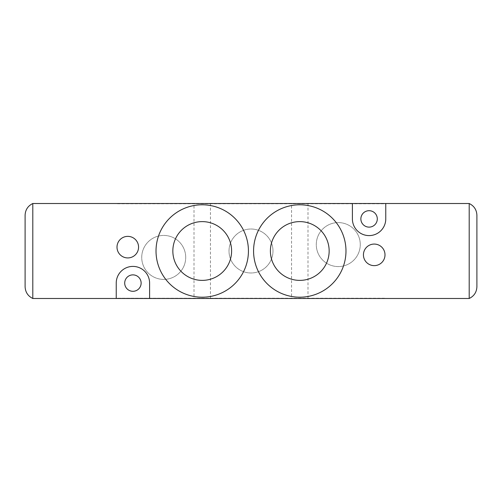 <?xml version="1.0" encoding="UTF-8"?>
<svg xmlns="http://www.w3.org/2000/svg" width="502" height="502" viewBox="0 0 502 502"><rect width="100%" height="100%" fill="white"/><g stroke="black" fill="none" stroke-linecap="round" stroke-linejoin="round"><path stroke-width="0.38" stroke-dasharray="2.51 1.88" d="M194.01 203.511L210.438 203.511L194.01 203.511L194.01 298.489L210.438 298.489L194.01 298.489M291.562 203.511L307.99 203.511L291.562 203.511L291.562 298.489L307.99 298.489L291.562 298.489M32.799 298.489L32.799 203.511L32.799 298.489L32.799 203.511L469.201 203.511L469.201 298.489L469.201 203.511L469.201 298.489L32.799 298.489M25.1 286.724L25.1 215.276M124.703 283.09A8.214 8.214 0 0 0 137.021 290.2A8.214 8.214 0 0 0 137.021 275.974A8.214 8.214 0 0 0 124.703 283.09M360.869 218.91A8.214 8.214 0 0 0 373.193 226.025A8.214 8.214 0 0 0 373.193 211.8A8.214 8.214 0 0 0 360.869 218.91M360.267 244.581A21.988 21.988 0 0 0 327.285 225.536A21.988 21.988 0 0 0 327.285 263.625A21.988 21.988 0 0 0 360.267 244.581A21.988 21.988 0 0 1 327.285 263.625A21.988 21.988 0 0 1 327.285 225.536A21.988 21.988 0 0 1 360.267 244.581M185.709 257.419A21.988 21.988 0 0 0 152.727 238.375A21.988 21.988 0 0 0 152.727 276.464A21.988 21.988 0 0 0 185.709 257.419A21.988 21.988 0 0 1 152.727 276.464A21.988 21.988 0 0 1 152.727 238.375A21.988 21.988 0 0 1 185.709 257.419M272.988 251A21.988 21.988 0 0 0 240.006 231.955A21.988 21.988 0 0 0 240.006 270.045A21.988 21.988 0 0 0 272.988 251A21.988 21.988 0 0 1 240.006 270.045A21.988 21.988 0 0 1 240.006 231.955A21.988 21.988 0 0 1 272.988 251M476.9 286.724L476.9 215.276M138.565 247.147A10.78 10.78 0 0 0 122.394 237.81A10.78 10.78 0 0 0 122.394 256.484A10.78 10.78 0 0 0 138.565 247.147M385.003 254.853A10.78 10.78 0 0 0 368.826 245.516A10.78 10.78 0 0 0 368.826 264.19A10.78 10.78 0 0 0 385.003 254.853M231.604 251A29.38 29.38 0 0 0 187.535 225.555A29.38 29.38 0 0 0 187.535 276.445A29.38 29.38 0 0 0 231.604 251M329.155 251A29.38 29.38 0 0 0 285.086 225.555A29.38 29.38 0 0 0 285.086 276.445A29.38 29.38 0 0 0 329.155 251M248.434 251A46.209 46.209 0 0 1 179.12 291.016A46.209 46.209 0 0 1 179.12 210.984A46.209 46.209 0 0 1 248.434 251M345.978 251A46.209 46.209 0 0 1 276.671 291.016A46.209 46.209 0 0 1 276.671 210.984A46.209 46.209 0 0 1 345.978 251M117.512 203.768L384.488 203.768L117.512 203.768M384.488 298.232L117.512 298.232L384.488 298.232M384.488 203.511L117.512 203.511L384.488 203.511M352.398 203.511L352.398 218.91A16.685 16.685 0 0 0 369.083 235.595A16.685 16.685 0 0 0 385.768 218.91L385.768 203.511M149.602 298.489L149.602 283.09A16.685 16.685 0 0 0 132.917 266.405A16.685 16.685 0 0 0 116.232 283.09L116.232 298.489M117.512 298.232L384.488 298.489L117.512 298.232M210.438 203.511L210.438 298.489M307.99 203.511L307.99 298.489"/><path stroke-width="0.75" d="M25.1 251L25.1 286.724C25.357 292.158 27.924 296.08 32.799 298.489L32.799 203.511C27.905 205.908 25.338 209.83 25.1 215.276L25.1 251M124.703 283.09A8.214 8.214 0 0 1 132.917 274.876A8.214 8.214 0 0 1 141.131 283.09A8.214 8.214 0 0 1 132.917 291.304A8.214 8.214 0 0 1 124.703 283.09M360.869 218.91A8.214 8.214 0 0 1 369.083 210.696A8.214 8.214 0 0 1 377.297 218.91A8.214 8.214 0 0 1 369.083 227.124A8.214 8.214 0 0 1 360.869 218.91M476.9 215.276L476.9 286.724C476.662 292.17 474.095 296.092 469.201 298.489L469.201 203.511C474.095 205.908 476.662 209.83 476.9 215.276M138.565 247.147A10.78 10.78 0 0 1 122.394 256.484A10.78 10.78 0 0 1 122.394 237.81A10.78 10.78 0 0 1 138.565 247.147M385.003 254.853A10.78 10.78 0 0 1 368.826 264.19A10.78 10.78 0 0 1 368.826 245.516A10.78 10.78 0 0 1 385.003 254.853M231.604 251A29.38 29.38 0 0 1 187.535 276.445A29.38 29.38 0 0 1 187.535 225.555A29.38 29.38 0 0 1 231.604 251M329.155 251A29.38 29.38 0 0 1 285.086 276.445A29.38 29.38 0 0 1 285.086 225.555A29.38 29.38 0 0 1 329.155 251M248.434 251A46.209 46.209 0 0 1 179.12 291.016A46.209 46.209 0 0 1 179.12 210.984A46.209 46.209 0 0 1 248.434 251M345.978 251A46.209 46.209 0 0 1 276.671 291.016A46.209 46.209 0 0 1 276.671 210.984A46.209 46.209 0 0 1 345.978 251M385.768 218.91A16.685 16.685 0 0 1 369.083 235.595A16.685 16.685 0 0 1 352.398 218.91L352.398 203.511L385.768 203.511L385.768 218.91M149.602 283.09L149.602 298.489L116.232 298.489L116.232 283.09A16.685 16.685 0 0 1 132.917 266.405A16.685 16.685 0 0 1 149.602 283.09M469.201 203.511L385.768 203.511M352.398 203.511L32.799 203.511M32.799 298.489L116.232 298.489M149.602 298.489L469.201 298.489"/></g></svg>
